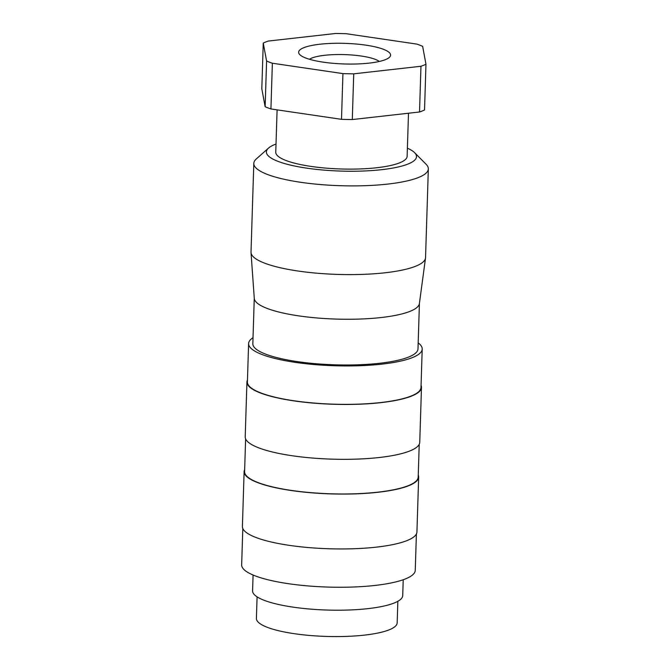 <?xml version="1.0" encoding="UTF-8"?>
<svg xmlns="http://www.w3.org/2000/svg" width="670" height="670" viewBox="0 0 670 670"><rect width="100%" height="100%" fill="white"/><g stroke="black" fill="none" stroke-linecap="round" stroke-linejoin="round"><path stroke-width="1" d="M276.015 144.05A75.107 16.834 1.8 0 0 268.511 148.095L256.283 158.983A87.309 19.564 1.8 0 0 253.804 163.405A87.309 19.564 1.8 0 0 298.761 182.006A87.309 19.564 1.8 0 0 387.838 184.074A87.309 19.564 1.8 0 0 428.339 168.89A87.309 19.564 1.8 0 0 426.145 164.317L414.63 152.685A75.107 16.834 1.8 0 0 407.394 148.179M268.511 148.095A75.107 16.834 1.8 0 0 297.698 166.637A75.107 16.834 1.8 0 0 381.674 169.678A75.107 16.834 1.8 0 0 414.63 152.685M253.804 163.405L251.016 252.113A87.309 19.564 1.8 0 0 251.024 252.565A87.309 19.564 1.8 0 0 296.852 270.847A87.309 19.564 1.8 0 0 385.049 272.782A87.309 19.564 1.8 0 0 425.517 258.05A87.309 19.564 1.8 0 0 425.55 257.598L428.339 168.89M251.024 252.565L254.282 298.41A82.619 18.517 1.8 0 0 297.647 315.712A82.619 18.517 1.8 0 0 381.096 317.538A82.619 18.517 1.8 0 0 419.387 303.602L425.517 258.05M254.265 298.2L252.833 343.71A82.619 18.517 1.8 0 0 295.378 361.314A82.619 18.517 1.8 0 0 379.664 363.266A82.619 18.517 1.8 0 0 417.988 348.903L419.42 303.393M253.026 337.714A86.84 19.463 1.8 0 0 248.612 343.576L247.406 381.984A86.84 19.463 1.8 0 0 292.12 400.493A86.84 19.463 1.8 0 0 380.719 402.544A86.84 19.463 1.8 0 0 421.003 387.444L422.209 349.036A86.84 19.463 1.8 0 0 418.18 342.906M248.612 343.576A86.84 19.463 1.8 0 0 293.326 362.076A86.84 19.463 1.8 0 0 381.925 364.137A86.84 19.463 1.8 0 0 422.209 349.036M247.473 379.965A87.309 19.564 1.8 0 0 246.937 381.975L245.212 436.84A87.309 19.564 1.8 0 0 290.169 455.441A87.309 19.564 1.8 0 0 379.245 457.51A87.309 19.564 1.8 0 0 419.747 442.326L421.472 387.461A87.309 19.564 1.8 0 0 421.07 385.418M246.937 381.975A87.309 19.564 1.8 0 0 291.894 400.576A87.309 19.564 1.8 0 0 380.97 402.637A87.309 19.564 1.8 0 0 421.472 387.461M245.614 438.883L244.592 471.605A86.84 19.463 1.8 0 0 289.306 490.113A86.84 19.463 1.8 0 0 377.897 492.165A86.84 19.463 1.8 0 0 418.189 477.065L419.219 444.336M244.651 469.586A87.309 19.564 1.8 0 0 244.123 471.596L242.398 526.461A87.309 19.564 1.8 0 0 287.355 545.062A87.309 19.564 1.8 0 0 376.423 547.13A87.309 19.564 1.8 0 0 416.933 531.947L418.658 477.082A87.309 19.564 1.8 0 0 418.248 475.038M244.123 471.596A87.309 19.564 1.8 0 0 289.08 490.197A87.309 19.564 1.8 0 0 378.148 492.257A87.309 19.564 1.8 0 0 418.658 477.082M242.8 528.504L241.661 564.885A86.84 19.463 1.8 0 0 286.375 583.386A86.84 19.463 1.8 0 0 374.966 585.446A86.84 19.463 1.8 0 0 415.258 570.346L416.397 533.957M253.084 575.019L252.582 590.865A75.107 16.834 1.8 0 0 291.257 606.861A75.107 16.834 1.8 0 0 367.88 608.645A75.107 16.834 1.8 0 0 402.72 595.58L403.223 579.743M257.087 596.861L256.409 618.444A70.409 15.779 1.8 0 0 292.664 633.443A70.409 15.779 1.8 0 0 364.505 635.11A70.409 15.779 1.8 0 0 397.168 622.865L397.846 601.292M379.329 61.464A36.615 8.208 1.8 0 0 324.716 55.292A36.615 8.208 1.8 0 0 309.465 59.27M369.245 63.106A46.004 10.31 1.8 0 0 389.278 57.444A46.004 10.31 1.8 0 0 371.406 46.079A46.004 10.31 1.8 0 0 319.967 44.22A46.004 10.31 1.8 0 0 299.783 54.63A46.004 10.31 1.8 0 0 369.245 63.106M408.491 113.23L407.134 156.328A65.719 14.732 -178.2 0 1 376.641 167.751A65.719 14.732 -178.2 0 1 309.599 166.194A65.719 14.732 -178.2 0 1 275.764 152.199L277.095 109.863M352.294 119.553L353.735 73.834L420.961 66.263L419.529 111.99L352.294 119.553A89.185 19.991 1.8 0 1 341.499 119.335L270.931 108.95L272.372 63.231L342.94 73.608L341.499 119.335M261.811 88.792L263.251 43.064L266.585 61.012L265.144 106.731L261.811 88.792M419.529 111.99A89.185 19.991 1.8 0 0 424.529 109.989L425.969 64.27L422.636 46.322A89.185 19.991 1.8 0 0 416.849 44.103L346.281 33.718A89.185 19.991 1.8 0 0 335.486 33.5L268.251 41.063A89.185 19.991 1.8 0 0 263.251 43.064M420.961 66.263A89.185 19.991 1.8 0 0 425.969 64.27M266.585 61.012A89.185 19.991 1.8 0 0 272.372 63.231M342.94 73.608A89.185 19.991 1.8 0 0 353.735 73.834M265.144 106.731A89.185 19.991 1.8 0 0 270.931 108.95"/></g></svg>
